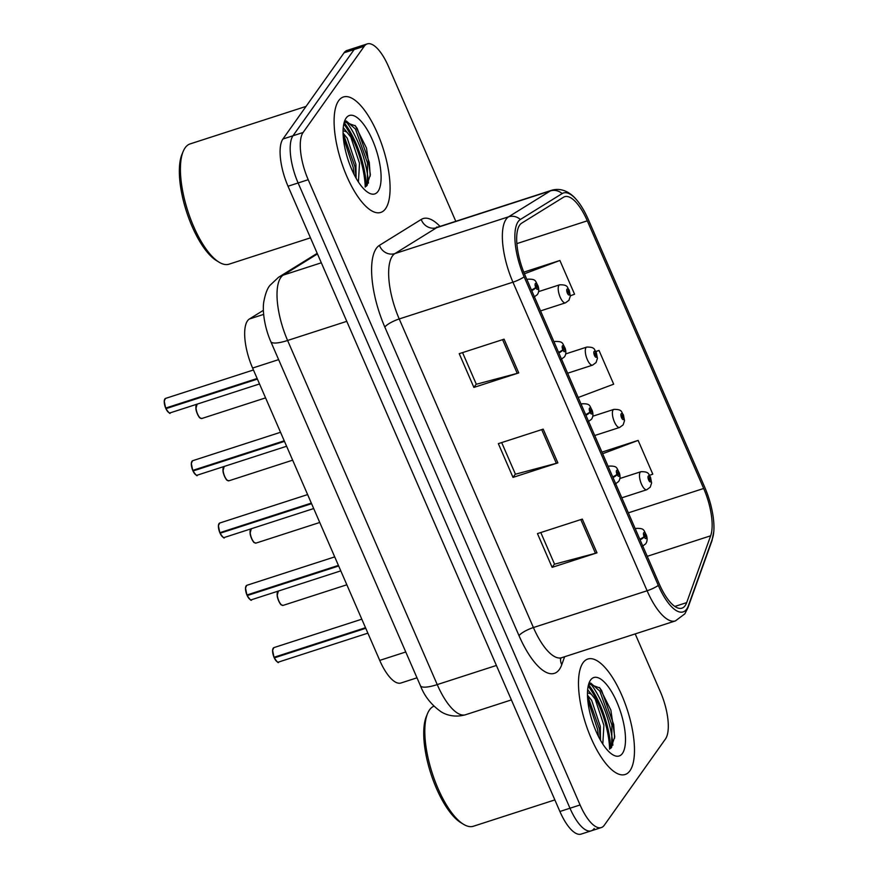 <?xml version="1.0" encoding="UTF-8"?>
<svg xmlns="http://www.w3.org/2000/svg" width="878" height="878" viewBox="0 0 878 878"><rect width="100%" height="100%" fill="white"/><g stroke="black" fill="none" stroke-linecap="round" stroke-linejoin="round"><path stroke-width="1.32" d="M416.984 677.816L400.95 683.007A37.919 13.719 -107.9 0 1 379.724 660.399L252.601 368.047A37.919 13.719 -107.9 0 1 249.374 319.01L263.411 310.307M629.954 770.741A60.681 21.939 72.1 0 0 624.73 702.488A60.681 21.939 72.1 0 0 587.81 659.038A60.681 21.939 72.1 0 0 583.014 662.791A60.681 21.939 72.1 0 0 588.238 731.045A60.681 21.939 72.1 0 0 625.158 774.495A60.681 21.939 72.1 0 0 629.954 770.741A60.681 21.939 72.1 0 0 624.73 702.488A60.681 21.939 72.1 0 0 587.81 659.038A60.681 21.939 72.1 0 0 583.014 662.791A60.681 21.939 72.1 0 0 588.238 731.045A60.681 21.939 72.1 0 0 625.158 774.495A60.681 21.939 72.1 0 0 629.954 770.741M385.563 208.679A60.681 21.939 72.1 0 0 380.339 140.425A60.681 21.939 72.1 0 0 343.419 96.975A60.681 21.939 72.1 0 0 338.623 100.729A60.681 21.939 72.1 0 0 343.847 168.982A60.681 21.939 72.1 0 0 380.767 212.432A60.681 21.939 72.1 0 0 385.563 208.679A60.681 21.939 72.1 0 0 380.339 140.425A60.681 21.939 72.1 0 0 343.419 96.975A60.681 21.939 72.1 0 0 338.623 100.729A60.681 21.939 72.1 0 0 343.847 168.982A60.681 21.939 72.1 0 0 380.767 212.432A60.681 21.939 72.1 0 0 385.563 208.679M685.147 605.655A40.454 14.63 -107.9 0 1 681.954 608.158A40.454 14.63 -107.9 0 1 659.301 584.046L525.132 275.462A40.454 14.63 -107.9 0 1 521.686 223.155L563.456 197.265A40.454 14.63 -107.9 0 1 564.642 196.705A40.454 14.63 -107.9 0 1 587.294 220.828L703.673 488.475A40.454 14.63 -107.9 0 1 710.653 535.799L686.684 602.615A40.454 14.63 -107.9 0 1 685.147 605.655M686.662 609.145A44.372 16.045 72.1 0 0 688.341 605.809L712.321 538.993A44.372 16.045 72.1 0 0 713.792 531.574A44.372 16.045 72.1 0 0 704.661 487.081L588.282 219.434A44.372 16.045 72.1 0 0 576.736 200.019A44.372 16.045 72.1 0 0 562.139 193.588L520.358 219.478A44.372 16.045 72.1 0 0 524.144 276.855L658.313 585.439A44.372 16.045 72.1 0 0 686.662 609.145M345.8 121.175A50.562 18.284 -107.9 0 1 368.453 183.173M590.192 683.238A50.562 18.284 -107.9 0 1 612.844 745.235M455.792 221.3L388.493 66.508A37.919 13.719 72.1 0 0 367.256 43.9L357.17 47.16A37.919 13.719 72.1 0 0 354.174 49.508L293.011 135.75A37.919 13.719 72.1 0 0 298.114 182.964L569.987 808.232A37.919 13.719 72.1 0 0 591.223 830.84A37.919 13.719 72.1 0 0 594.219 828.492M504.082 339.171L459.227 353.68L473.89 387.417L518.744 372.909L504.082 339.171M462.563 352.605L476.315 384.257L517.23 373.359A10.108 2.458 -23.5 0 0 518.744 372.909M476.249 384.103L473.89 387.417M582.312 519.107L537.457 533.615L552.13 567.353L596.985 552.844L582.312 519.107M540.793 532.54L554.556 564.181L595.471 553.294A10.108 2.458 -23.5 0 0 596.985 552.844M554.49 564.027L552.13 567.353M543.197 429.144L498.342 443.653L513.015 477.391L557.87 462.882L543.197 429.144M501.678 442.567L515.441 474.219L556.345 463.321A10.108 2.458 -23.5 0 0 557.87 462.882M515.375 474.065L513.015 477.391M367.256 43.9A37.919 13.719 72.1 0 0 364.26 46.249L303.097 132.49A37.919 13.719 72.1 0 0 308.211 179.705L580.084 804.961A37.919 13.719 72.1 0 0 601.309 827.57A37.919 13.719 72.1 0 0 604.305 825.221L665.469 738.98A37.919 13.719 72.1 0 0 660.366 691.765L635.2 633.916M649.544 475.371L652.793 474.142L638.13 440.405L601.946 452.115M570.349 295.798L574.563 294.218L559.89 260.481L523.76 272.169M578.196 397.504L613.678 384.18L599.015 350.443L595.778 351.485M599.015 350.443L595.855 351.628M638.13 440.405L602.637 453.728M559.89 260.481L524.418 273.793M365.226 187.091A50.562 18.284 72.1 0 0 343.792 124.007M609.617 749.154A50.562 18.284 72.1 0 0 588.183 686.069M559.901 811.491A37.919 13.719 72.1 0 0 581.126 834.1L591.223 830.84A37.919 13.719 72.1 0 1 569.987 808.232L298.114 182.964A37.919 13.719 72.1 0 1 293.011 135.75L354.174 49.508A37.919 13.719 72.1 0 1 357.17 47.16L347.073 50.43A37.919 13.719 72.1 0 0 344.077 52.779L282.914 139.02A37.919 13.719 72.1 0 0 288.028 186.235L559.901 811.491L580.084 804.961M273.991 657.271L272.575 650.28L273.859 647.635A7.584 2.744 72.1 0 0 273.267 648.107A7.584 2.744 72.1 0 0 274.156 657.249L274.002 657.238A7.331 2.656 -107.9 0 1 272.981 648.677M274.693 657.084L274.419 657.841L365.753 628.286M640.095 539.86A6.322 1.778 -24.5 0 0 644.156 536.82A3.161 1.141 72.1 0 0 646.12 538.379A3.161 1.141 72.1 0 0 645.692 534.45A3.161 1.141 72.1 0 0 643.684 532.759A3.161 1.141 72.1 0 0 644.057 536.568L644.507 534.373L645.385 536.699L644.606 536.074L644.156 536.82M644.057 536.568A6.322 1.284 157.5 0 1 639.81 539.191M274.156 657.249L365.5 627.704M621.811 497.815L646.768 489.737A9.482 3.424 -107.9 0 1 640.995 482.955A9.482 3.424 -107.9 0 1 640.172 472.287A9.482 3.424 -107.9 0 1 640.929 471.705C650.17 471.453 648.304 475.02 650.335 476.864A6.322 1.778 155.5 0 1 650.192 477.665A3.161 1.141 72.1 0 0 648.227 476.095A3.161 1.141 72.1 0 0 648.655 480.036A3.161 1.141 72.1 0 0 650.675 481.715A3.161 1.141 72.1 0 0 650.302 477.906L649.841 480.112L648.963 477.786L649.753 478.411L650.192 477.665M648.941 478.784L649.786 478.51M650.302 477.906A6.322 1.284 -22.5 0 0 650.532 477.303A6.322 1.284 -22.5 0 0 650.389 477.149M648.919 478.675L649.753 478.411M246.905 594.966L245.489 587.975L246.773 585.33A7.584 2.744 72.1 0 0 246.18 585.802A7.584 2.744 72.1 0 0 247.069 594.944L246.916 594.944A7.331 2.656 -107.9 0 1 245.884 586.372M247.596 594.779L247.333 595.536L338.667 565.992M613.009 477.566A6.322 1.778 -24.5 0 0 617.069 474.515A3.161 1.141 72.1 0 0 619.034 476.085A3.161 1.141 72.1 0 0 618.606 472.144A3.161 1.141 72.1 0 0 616.586 470.454A3.161 1.141 72.1 0 0 616.96 474.274L617.421 472.068L618.299 474.394L617.519 473.769L617.069 474.515M616.96 474.274A6.322 1.284 157.5 0 1 612.712 476.897M247.069 594.944L338.414 565.399M219.818 532.661L218.392 525.681L219.687 523.036A7.584 2.744 72.1 0 0 219.083 523.497A7.584 2.744 72.1 0 0 219.983 532.65L219.829 532.639A7.331 2.656 -107.9 0 1 218.798 524.067M220.235 533.231A7.584 2.744 72.1 0 0 224.351 537.468C224.45 538.938 223.023 537.523 220.071 533.242L311.58 503.687M585.922 415.261A6.322 1.778 -24.5 0 0 589.983 412.21A3.161 1.141 72.1 0 0 591.948 413.779A3.161 1.141 72.1 0 0 591.52 409.85A3.161 1.141 72.1 0 0 589.5 408.16A3.161 1.141 72.1 0 0 589.873 411.969L590.334 409.763L591.212 412.089L590.422 411.464L589.983 412.21M589.873 411.969A6.322 1.284 157.5 0 1 585.626 414.592M219.983 532.65L311.328 503.094M220.071 533.209L220.51 532.474M192.732 470.367L191.305 463.375L192.6 460.731A7.584 2.744 72.1 0 0 191.997 461.202A7.584 2.744 72.1 0 0 192.897 470.345L192.732 470.334A7.331 2.656 -107.9 0 1 191.711 461.773M193.423 470.18L193.149 470.937L284.494 441.382M558.825 352.956A6.322 1.778 -24.5 0 0 562.886 349.916A3.161 1.141 72.1 0 0 564.85 351.474A3.161 1.141 72.1 0 0 564.433 347.545A3.161 1.141 72.1 0 0 562.414 345.855A3.161 1.141 72.1 0 0 562.787 349.663L563.248 347.469L564.126 349.795L563.336 349.17L562.886 349.916M562.787 349.663A6.322 1.284 157.5 0 1 558.54 352.297M192.897 470.345L284.231 440.8M165.635 408.061L164.219 401.07L165.503 398.425A7.584 2.744 72.1 0 0 164.91 398.897A7.584 2.744 72.1 0 0 165.799 408.04L165.646 408.04A7.331 2.656 -107.9 0 1 164.614 399.468M166.326 407.875L166.063 408.632L257.397 379.087M531.739 290.662A6.322 1.778 -24.5 0 0 535.799 287.611A3.161 1.141 72.1 0 0 537.764 289.18A3.161 1.141 72.1 0 0 537.336 285.24A3.161 1.141 72.1 0 0 535.317 283.55A3.161 1.141 72.1 0 0 535.69 287.369L536.151 285.163L537.029 287.49L536.249 286.865L535.799 287.611M535.69 287.369A6.322 1.284 157.5 0 1 531.442 289.992M165.799 408.04L257.144 378.495M594.724 435.51L619.67 427.443A9.482 3.424 -107.9 0 1 613.909 420.65A9.482 3.424 -107.9 0 1 613.085 409.982A9.482 3.424 -107.9 0 1 613.832 409.4C623.073 409.148 621.207 412.715 623.248 414.559A6.322 1.778 155.5 0 1 623.106 415.36A3.161 1.141 72.1 0 0 621.141 413.79A3.161 1.141 72.1 0 0 621.569 417.73A3.161 1.141 72.1 0 0 623.589 419.421A3.161 1.141 72.1 0 0 623.215 415.601L622.754 417.807L621.876 415.481L622.656 416.106L623.106 415.36M621.854 416.479L622.7 416.205M623.215 415.601A6.322 1.284 -22.5 0 0 623.446 414.998A6.322 1.284 -22.5 0 0 623.292 414.844M621.833 416.381L622.656 416.106M567.638 373.216L592.584 365.138A9.482 3.424 -107.9 0 1 586.811 358.345A9.482 3.424 -107.9 0 1 585.999 347.688A9.482 3.424 -107.9 0 1 586.745 347.095C595.986 346.843 594.121 350.421 596.162 352.254A6.322 1.778 155.5 0 1 596.019 353.055A3.161 1.141 72.1 0 0 594.055 351.496A3.161 1.141 72.1 0 0 594.472 355.425A3.161 1.141 72.1 0 0 596.491 357.116A3.161 1.141 72.1 0 0 596.118 353.307L595.657 355.502L594.779 353.175L595.569 353.812L596.019 353.055M594.768 354.174L595.613 353.9M596.118 353.307A6.322 1.284 -22.5 0 0 596.349 352.693A6.322 1.284 -22.5 0 0 596.206 352.539M594.735 354.075L595.569 353.812M540.541 310.911L565.498 302.833A9.482 3.424 -107.9 0 1 559.725 296.051A9.482 3.424 -107.9 0 1 558.913 285.383A9.482 3.424 -107.9 0 1 559.659 284.801C568.9 284.549 567.034 288.116 569.076 289.959A6.322 1.778 155.5 0 1 568.922 290.761A3.161 1.141 72.1 0 0 566.958 289.191A3.161 1.141 72.1 0 0 567.386 293.131A3.161 1.141 72.1 0 0 569.405 294.81A3.161 1.141 72.1 0 0 569.032 291.002L568.571 293.208L567.693 290.881L568.483 291.507L568.922 290.761M567.671 291.88L568.527 291.606M569.032 291.002A6.322 1.284 -22.5 0 0 569.262 290.399A6.322 1.284 -22.5 0 0 569.12 290.245M567.649 291.77L568.483 291.507M433.864 706.208A63.205 22.861 72.1 0 0 429.529 709.874A63.205 22.861 72.1 0 0 427.608 713.397A63.205 22.861 72.1 0 0 432.228 773.134A63.205 22.861 72.1 0 0 463.474 824.266A63.205 22.861 72.1 0 0 473.429 826.242L554.863 799.902M427.608 713.397L426.423 716.239A60.681 21.939 72.1 0 0 430.857 773.584A60.681 21.939 72.1 0 0 460.851 822.664L463.474 824.266M587.645 689.647L591.421 694.388A28.579 10.338 72.1 0 0 587.459 693.027M591.421 694.388L595.207 699.14L603.888 725.327L602.813 744.061M587.47 695.2L591.64 700.293L600.322 726.479L600.497 740.253M611.022 748.034L614.754 736.73L610.868 710.104L599.795 687.968L589.127 684.039L588.567 684.752A50.562 18.284 72.1 0 1 610.715 748.33M622.425 753.434A41.222 14.904 72.1 0 0 616.872 702.115A41.222 14.904 72.1 0 0 590.543 680.099A41.222 14.904 72.1 0 0 589.292 682.404A41.222 14.904 72.1 0 0 592.299 721.354A41.222 14.904 72.1 0 0 612.679 754.696A41.222 14.904 72.1 0 0 622.425 753.434M590.674 683.018L599.872 691.162L611.911 725.085L611.703 747.211M587.667 699.129L597.666 729.684L598.456 736.455M599.422 687.529L601.649 690.58L613.689 724.504L614.611 738.211M587.47 695.277L599.455 729.113L600.409 740.121M306.049 106.403L190.131 143.904A63.205 22.861 72.1 0 0 185.137 147.811A63.205 22.861 72.1 0 0 183.217 151.345A63.205 22.861 72.1 0 0 187.837 211.082A63.205 22.861 72.1 0 0 219.083 262.204A63.205 22.861 72.1 0 0 229.037 264.179L310.472 237.839M183.217 151.345L182.031 154.177A60.681 21.939 72.1 0 0 186.465 211.521A60.681 21.939 72.1 0 0 216.46 260.601L219.083 262.204M343.254 127.584L347.029 132.326A28.579 10.338 72.1 0 0 343.068 130.965M347.029 132.326L350.816 137.078L359.497 163.264L358.422 181.998M343.079 133.138L347.249 138.23L355.93 164.416L356.106 178.201M366.631 185.971L370.362 174.667L366.477 148.042L355.403 125.905L344.736 121.976L344.176 122.69A50.562 18.284 72.1 0 1 366.324 186.279M378.034 191.371A41.222 14.904 72.1 0 0 372.481 140.063A41.222 14.904 72.1 0 0 346.151 118.036A41.222 14.904 72.1 0 0 344.9 120.341A41.222 14.904 72.1 0 0 347.907 159.291A41.222 14.904 72.1 0 0 368.288 192.633A41.222 14.904 72.1 0 0 378.034 191.371M346.283 120.955L355.48 129.099L367.52 163.023L367.311 185.148M343.276 137.067L353.274 167.632L354.064 174.393M355.03 125.466L357.258 128.528L369.298 162.441L370.22 176.149M343.079 133.226L355.063 167.05L356.018 178.058M405.757 651.981L379.724 660.399M263.663 314.39L249.374 319.01M278.633 359.629L252.601 368.047M564.631 656.744L561.777 664.679A63.205 22.861 -107.9 0 1 519.008 635.661L384.827 327.077A12.643 3.073 156.5 0 1 399.227 318.955L533.407 627.54A50.562 18.284 72.1 0 0 561.711 657.688L560.252 658.544M384.827 327.077A63.205 22.861 -107.9 0 1 376.311 248.397A63.205 22.861 -107.9 0 1 379.45 245.346L421.22 219.456A63.205 22.861 -107.9 0 1 440.021 226.403M392.411 256.014A50.562 18.284 72.1 0 0 399.227 318.955L512.939 282.178A50.562 18.284 -107.9 0 1 508.636 216.789L550.407 190.899A50.562 18.284 -107.9 0 1 551.889 190.208L438.188 226.996A50.562 18.284 72.1 0 0 436.695 227.687L394.924 253.577A50.562 18.284 72.1 0 0 392.411 256.014M658.313 585.439A12.643 3.073 -23.5 0 1 647.108 590.762A50.562 18.284 -107.9 0 0 675.423 620.9L684.84 613.843L687.858 607.949A12.643 10.668 -160.3 0 0 688.341 605.809M562.139 193.588A12.643 11.743 -121.8 0 0 550.407 190.899L436.695 227.687A12.643 11.743 58.2 0 1 421.22 219.456M713.792 531.574L711.838 541.122A12.643 10.668 -160.3 0 0 712.321 538.993M520.358 219.478A12.643 11.743 -121.8 0 0 508.636 216.789L394.924 253.577A12.643 11.743 58.2 0 1 379.45 245.346M524.144 276.855A12.643 3.073 156.5 0 1 512.939 282.178L647.108 590.762L533.407 627.54A12.643 3.073 156.5 0 0 519.008 635.661M308.211 179.705L288.028 186.235M303.097 132.49L282.914 139.02M364.26 46.249L344.077 52.779M561.777 664.679A12.643 10.668 19.7 0 1 560.724 658.16M587.294 220.828L516.846 243.612M686.684 602.615L674.875 606.435M710.653 535.799L647.251 556.312M703.673 488.475L628.352 512.851M541.693 429.627L556.345 463.321M580.808 519.589L595.471 553.294M502.578 339.654L517.23 373.359M317.463 253.918L283.298 275.099A50.562 18.284 72.1 0 0 280.784 277.536A50.562 18.284 72.1 0 0 287.6 340.477L437.233 684.599A50.562 18.284 72.1 0 0 465.538 714.747C453.597 718.116 444.883 714.176 441.162 711.817C431.427 704.99 424.513 696.287 420.419 685.696L270.786 341.586A25.286 6.135 156.5 0 0 287.6 340.477L346.777 321.337M496.399 665.458L437.233 684.599A25.286 6.135 156.5 0 1 420.419 685.696M321.315 262.796L283.298 275.099A25.286 23.476 -121.8 0 0 278.502 277.316L317.199 253.325M274.419 657.841A7.584 2.744 72.1 0 0 278.535 662.067L367.882 633.159M635.463 529.214A9.482 3.424 -107.9 0 1 635.628 528.951A9.482 3.424 -107.9 0 1 636.374 528.369C644.869 528.26 643.442 530.136 646.406 535.108C647.547 538.653 647.305 541.561 645.67 543.855L642.213 546.401M277.207 661.749A7.331 2.656 -107.9 0 1 274.276 657.863C277.207 662.133 278.633 663.538 278.535 662.067M278.085 591.146A7.584 2.744 72.1 0 0 277.81 591.443A7.584 2.744 72.1 0 0 278.469 599.97A7.584 2.744 72.1 0 0 283.078 605.403L281.212 604.777C280.982 605.513 277.239 599.015 277.185 595.46L278.414 590.971M281.75 605.085A7.331 2.656 -107.9 0 1 277.997 599.081A7.331 2.656 -107.9 0 1 277.525 592.013M247.333 595.536A7.584 2.744 72.1 0 0 251.448 599.762L340.785 570.865M608.377 466.909A9.482 3.424 -107.9 0 1 608.542 466.646A9.482 3.424 -107.9 0 1 609.288 466.064C617.783 465.966 616.356 467.831 619.308 472.803C620.461 476.348 620.208 479.267 618.584 481.55L615.127 484.107M250.12 599.444A7.331 2.656 -107.9 0 1 247.19 595.558M581.291 404.615A9.482 3.424 -107.9 0 1 581.445 404.352A9.482 3.424 -107.9 0 1 582.202 403.759C590.696 403.66 589.27 405.537 592.222 410.498C593.363 414.043 593.122 416.962 591.498 419.245L588.03 421.802M223.023 537.138A7.331 2.656 -107.9 0 1 220.093 533.253M193.149 470.937A7.584 2.744 72.1 0 0 197.265 475.163L286.612 446.254M554.194 342.31A9.482 3.424 -107.9 0 1 554.358 342.047A9.482 3.424 -107.9 0 1 555.105 341.465C563.599 341.355 562.172 343.232 565.136 348.204C566.277 351.749 566.036 354.657 564.4 356.951L560.943 359.497M195.937 474.844A7.331 2.656 -107.9 0 1 193.006 470.959C195.937 475.228 197.363 476.633 197.265 475.163M166.063 408.632A7.584 2.744 72.1 0 0 170.178 412.858L259.515 383.96M527.107 280.005A9.482 3.424 -107.9 0 1 527.272 279.742A9.482 3.424 -107.9 0 1 528.018 279.16C536.513 279.061 535.086 280.927 538.038 285.899C539.191 289.444 538.949 292.363 537.314 294.646L533.857 297.203M168.85 412.539A7.331 2.656 -107.9 0 1 165.92 408.654M250.998 528.841A7.584 2.744 72.1 0 0 250.724 529.138A7.584 2.744 72.1 0 0 251.382 537.676A7.584 2.744 72.1 0 0 255.992 543.098L254.126 542.472C253.896 543.208 250.142 536.71 250.098 533.155L251.327 528.666M254.664 542.78A7.331 2.656 -107.9 0 1 250.91 536.776A7.331 2.656 -107.9 0 1 250.439 529.708M223.912 466.547A7.584 2.744 72.1 0 0 223.638 466.833A7.584 2.744 72.1 0 0 224.285 475.371A7.584 2.744 72.1 0 0 228.906 480.804L227.04 480.178C226.809 480.914 223.056 474.405 223.012 470.86L224.23 466.372M227.578 480.475A7.331 2.656 -107.9 0 1 223.824 474.471A7.331 2.656 -107.9 0 1 223.352 467.403M196.815 404.242A7.584 2.744 72.1 0 0 196.551 404.538A7.584 2.744 72.1 0 0 197.199 413.066A7.584 2.744 72.1 0 0 201.819 418.499L199.954 417.873C199.712 418.608 195.97 412.111 195.915 408.555L197.144 404.067M200.491 418.18A7.331 2.656 -107.9 0 1 196.738 412.177A7.331 2.656 -107.9 0 1 196.255 405.109M576.736 200.019C571.721 193.786 562.842 187.168 551.889 190.208M687.858 607.949L711.838 541.122M601.309 827.57L591.223 830.84M675.423 620.9L561.711 657.688M438.188 226.996L436.487 227.15M270.786 341.586C264.124 326.342 262.259 309.583 263.883 301.341C265.386 293.614 267.406 288.302 269.941 285.394L278.502 277.316M465.538 714.747L511.38 699.909M273.859 647.635L361.802 619.188M635.255 528.732L636.374 528.369M283.078 605.403L346.843 584.781M646.768 489.737L650.225 487.191L651.608 482.955L650.532 477.303M619.835 478.521L640.929 471.705M246.773 585.33L334.716 556.882M608.169 466.427L609.288 466.064M251.448 599.762C251.547 601.232 250.109 599.828 247.157 595.547M219.687 523.036L307.618 494.588M224.351 537.468L313.698 508.56M581.071 404.121L582.202 403.759M192.6 460.731L280.532 432.283M553.985 341.827L555.105 341.465M165.503 398.425L253.446 369.978M526.899 279.522L528.018 279.16M170.178 412.858C170.277 414.328 168.839 412.923 165.887 408.643M255.992 543.098L319.746 522.476M619.67 427.443L623.128 424.886L624.521 420.65L623.446 414.998M592.749 416.227L613.832 409.4M228.906 480.804L292.659 460.171M592.584 365.138L596.041 362.581L597.435 358.356L596.349 352.693M565.662 353.922L586.745 347.095M201.819 418.499L265.573 397.877M565.498 302.833L568.955 300.287L570.349 296.051L569.262 290.399M538.565 291.617L559.659 284.801"/></g></svg>
